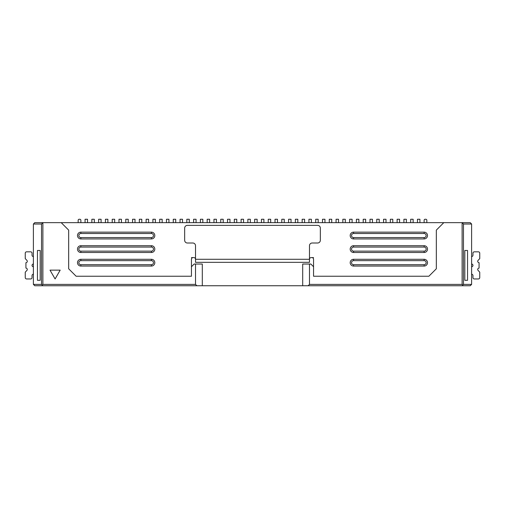 <?xml version="1.0" encoding="UTF-8"?>
<svg xmlns="http://www.w3.org/2000/svg" width="505" height="505" viewBox="0 0 505 505"><rect width="100%" height="100%" fill="white"/><g stroke="black" fill="none" stroke-linecap="round" stroke-linejoin="round"><path stroke-width="0.76" d="M353.576 245.714A3.39 3.39 0 0 0 350.186 249.11A3.39 3.39 0 0 0 353.576 252.5L424.124 252.5A3.39 3.39 0 0 0 427.514 249.11A3.39 3.39 0 0 0 424.124 245.714L353.576 245.714L353.576 247.071A2.033 2.033 0 0 0 351.543 249.11A2.033 2.033 0 0 0 353.576 251.143L424.124 251.143A2.033 2.033 0 0 0 426.157 249.11A2.033 2.033 0 0 0 424.124 247.071L353.576 247.071M154.814 235.538A3.39 3.39 0 0 0 151.424 232.148L80.876 232.148A3.39 3.39 0 0 0 77.486 235.538A3.39 3.39 0 0 0 80.876 238.934L151.424 238.934A3.39 3.39 0 0 0 154.814 235.538M80.876 259.286A3.39 3.39 0 0 0 77.486 262.676A3.39 3.39 0 0 0 80.876 266.066L151.424 266.066A3.39 3.39 0 0 0 154.814 262.676A3.39 3.39 0 0 0 151.424 259.286L80.876 259.286L80.876 260.643A2.033 2.033 0 0 0 78.843 262.676A2.033 2.033 0 0 0 80.876 264.708L151.424 264.708A2.033 2.033 0 0 0 153.457 262.676A2.033 2.033 0 0 0 151.424 260.643L80.876 260.643M154.814 249.11A3.39 3.39 0 0 0 151.424 245.714L80.876 245.714A3.39 3.39 0 0 0 77.486 249.11A3.39 3.39 0 0 0 80.876 252.5L151.424 252.5A3.39 3.39 0 0 0 154.814 249.11M353.576 232.148A3.39 3.39 0 0 0 350.186 235.538A3.39 3.39 0 0 0 353.576 238.934L424.124 238.934A3.39 3.39 0 0 0 427.514 235.538A3.39 3.39 0 0 0 424.124 232.148L353.576 232.148L353.576 233.506A2.033 2.033 0 0 0 351.543 235.538A2.033 2.033 0 0 0 353.576 237.577L424.124 237.577A2.033 2.033 0 0 0 426.157 235.538A2.033 2.033 0 0 0 424.124 233.506L353.576 233.506M427.514 262.676A3.39 3.39 0 0 0 424.124 259.286L353.576 259.286A3.39 3.39 0 0 0 350.186 262.676A3.39 3.39 0 0 0 353.576 266.066L424.124 266.066A3.39 3.39 0 0 0 427.514 262.676M42.212 285.06L42.887 285.742L34.744 285.742L33.393 284.384L41.53 284.384L42.212 285.06L42.887 284.384L42.887 222.655L41.53 224.012L33.393 224.012L34.744 222.655L470.256 222.655L471.607 224.012L463.47 224.012L463.47 284.384L471.607 284.384L471.607 224.012M87.523 222.655L87.523 219.258L85.08 219.258L85.08 222.655M33.393 274.209A1.357 1.357 0 0 0 32.036 275.566L32.036 277.599A1.357 1.357 0 0 1 30.679 278.956L26.607 278.956A1.357 1.357 0 0 1 25.25 277.599L25.25 272.17L26.923 270.383A1.357 1.357 0 0 0 25.925 268.105L25.925 262.676A1.357 1.357 0 0 0 26.923 260.391L25.25 258.604L25.25 253.175A1.357 1.357 0 0 1 26.607 251.825L30.679 251.825A1.357 1.357 0 0 1 32.036 253.175L32.036 255.214A1.357 1.357 0 0 0 33.393 256.572M33.393 264.033A1.357 1.357 0 0 0 32.036 265.39A1.357 1.357 0 0 0 33.393 266.747M61.206 222.655L68.667 230.116L68.667 268.78L76.129 276.241L191.445 276.241L191.445 259.286A1.698 1.698 0 0 1 193.144 257.588L193.819 257.588A1.698 1.698 0 0 1 195.517 259.286L195.517 245.714A2.714 2.714 0 0 0 192.803 243.006L187.38 243.006A2.714 2.714 0 0 1 184.666 240.292L184.666 228.077A2.714 2.714 0 0 1 187.38 225.363L317.62 225.363A2.714 2.714 0 0 1 320.334 228.077L320.334 240.292A2.714 2.714 0 0 1 317.62 243.006L312.197 243.006A2.714 2.714 0 0 0 309.483 245.714L309.483 259.286A1.698 1.698 0 0 1 311.181 257.588L311.856 257.588A1.698 1.698 0 0 1 313.555 259.286L313.555 276.241L428.871 276.241L436.333 268.78L436.333 230.116L443.794 222.655M195.517 259.286L195.517 262.335L309.483 262.335L309.483 259.286L195.517 259.286M471.607 256.572A1.357 1.357 0 0 0 472.964 255.214L472.964 253.175A1.357 1.357 0 0 1 474.321 251.825L478.393 251.825A1.357 1.357 0 0 1 479.75 253.175L479.75 258.604L478.077 260.391A1.357 1.357 0 0 0 479.075 262.676L479.075 268.105A1.357 1.357 0 0 0 478.077 270.383L479.75 272.17L479.75 277.599A1.357 1.357 0 0 1 478.393 278.956L474.321 278.956A1.357 1.357 0 0 1 472.964 277.599L472.964 275.566A1.357 1.357 0 0 0 471.607 274.209M471.607 266.747A1.357 1.357 0 0 0 472.964 265.39A1.357 1.357 0 0 0 471.607 264.033M464.827 250.467L464.827 280.313L467.542 280.313L467.542 250.467L464.827 250.467M191.445 257.588L193.144 257.588M311.856 257.588L313.555 257.588M55.096 278.956L60.183 270.143L50.008 270.143L55.096 278.956M191.445 266.747L194.16 264.033L202.303 264.033L202.303 285.742L308.126 285.742L309.483 284.384L462.113 284.384L462.113 222.655L463.47 224.012M462.113 284.384L462.788 285.06L463.47 284.384M302.697 285.742L302.697 264.033L310.84 264.033L313.555 266.747M41.53 284.384L41.53 224.012M309.483 264.033L309.483 284.384M471.607 284.384L470.256 285.742L308.126 285.742M462.113 285.742L462.788 285.06M42.887 284.384L195.517 284.384L196.874 285.742L42.887 285.742M196.874 285.742L202.303 285.742M195.517 264.033L195.517 284.384M33.393 284.384L33.393 224.012M37.458 280.313L40.173 280.313L40.173 250.467L37.458 250.467L37.458 280.313M349.643 222.655L349.643 219.258L352.086 219.258L352.086 222.655M342.857 222.655L342.857 219.258L345.3 219.258L345.3 222.655M336.071 222.655L336.071 219.258L338.514 219.258L338.514 222.655M329.292 222.655L329.292 219.258L331.734 219.258L331.734 222.655M322.506 222.655L322.506 219.258L324.949 219.258L324.949 222.655M315.726 222.655L315.726 219.258L318.163 219.258L318.163 222.655M308.94 222.655L308.94 219.258L311.383 219.258L311.383 222.655M302.154 222.655L302.154 219.258L304.597 219.258L304.597 222.655M295.375 222.655L295.375 219.258L297.817 219.258L297.817 222.655M288.589 222.655L288.589 219.258L291.031 219.258L291.031 222.655M281.803 222.655L281.803 219.258L284.246 219.258L284.246 222.655M275.023 222.655L275.023 219.258L277.466 219.258L277.466 222.655M268.237 222.655L268.237 219.258L270.68 219.258L270.68 222.655M261.457 222.655L261.457 219.258L263.894 219.258L263.894 222.655M254.671 222.655L254.671 219.258L257.114 219.258L257.114 222.655M247.886 222.655L247.886 219.258L250.328 219.258L250.328 222.655M241.106 222.655L241.106 219.258L243.543 219.258L243.543 222.655M234.32 222.655L234.32 219.258L236.763 219.258L236.763 222.655M227.534 222.655L227.534 219.258L229.977 219.258L229.977 222.655M220.754 222.655L220.754 219.258L223.197 219.258L223.197 222.655M213.968 222.655L213.968 219.258L216.411 219.258L216.411 222.655M207.183 222.655L207.183 219.258L209.625 219.258L209.625 222.655M200.403 222.655L200.403 219.258L202.846 219.258L202.846 222.655M193.617 222.655L193.617 219.258L196.06 219.258L196.06 222.655M186.837 222.655L186.837 219.258L189.274 219.258L189.274 222.655M180.051 222.655L180.051 219.258L182.494 219.258L182.494 222.655M173.266 222.655L173.266 219.258L175.708 219.258L175.708 222.655M166.486 222.655L166.486 219.258L168.929 219.258L168.929 222.655M159.7 222.655L159.7 219.258L162.143 219.258L162.143 222.655M152.914 222.655L152.914 219.258L155.357 219.258L155.357 222.655M146.134 222.655L146.134 219.258L148.577 219.258L148.577 222.655M139.348 222.655L139.348 219.258L141.791 219.258L141.791 222.655M132.569 222.655L132.569 219.258L135.005 219.258L135.005 222.655M125.783 222.655L125.783 219.258L128.226 219.258L128.226 222.655M118.997 222.655L118.997 219.258L121.44 219.258L121.44 222.655M112.217 222.655L112.217 219.258L114.66 219.258L114.66 222.655M105.431 222.655L105.431 219.258L107.874 219.258L107.874 222.655M98.645 222.655L98.645 219.258L101.088 219.258L101.088 222.655M91.866 222.655L91.866 219.258L94.309 219.258L94.309 222.655M417.477 222.655L417.477 219.258L419.92 219.258L419.92 222.655M410.691 222.655L410.691 219.258L413.134 219.258L413.134 222.655M403.912 222.655L403.912 219.258L406.355 219.258L406.355 222.655M397.126 222.655L397.126 219.258L399.569 219.258L399.569 222.655M390.34 222.655L390.34 219.258L392.783 219.258L392.783 222.655M383.56 222.655L383.56 219.258L386.003 219.258L386.003 222.655M376.774 222.655L376.774 219.258L379.217 219.258L379.217 222.655M369.995 222.655L369.995 219.258L372.431 219.258L372.431 222.655M363.209 222.655L363.209 219.258L365.652 219.258L365.652 222.655M356.423 222.655L356.423 219.258L358.866 219.258L358.866 222.655M78.161 222.655L78.161 220.281A1.016 1.016 0 0 1 79.178 219.258L79.859 219.258A1.016 1.016 0 0 1 80.876 220.281L80.876 222.655M426.839 222.655L426.839 220.281A1.016 1.016 0 0 0 425.822 219.258L425.141 219.258A1.016 1.016 0 0 0 424.124 220.281L424.124 222.655M151.424 233.506L80.876 233.506A2.033 2.033 0 0 0 78.843 235.538A2.033 2.033 0 0 0 80.876 237.577L151.424 237.577A2.033 2.033 0 0 0 153.457 235.538A2.033 2.033 0 0 0 151.424 233.506L151.424 232.148M151.424 247.071L80.876 247.071A2.033 2.033 0 0 0 78.843 249.11A2.033 2.033 0 0 0 80.876 251.143L151.424 251.143A2.033 2.033 0 0 0 153.457 249.11A2.033 2.033 0 0 0 151.424 247.071L151.424 245.714M426.157 262.676A2.033 2.033 0 0 0 424.124 260.643L353.576 260.643A2.033 2.033 0 0 0 351.543 262.676A2.033 2.033 0 0 0 353.576 264.708L424.124 264.708A2.033 2.033 0 0 0 426.157 262.676M424.124 259.286L424.124 260.643M353.576 260.643L353.576 259.286M353.576 264.708L353.576 266.066M424.124 266.066L424.124 264.708M424.124 232.148L424.124 233.506M353.576 237.577L353.576 238.934M424.124 238.934L424.124 237.577M80.876 252.5L80.876 251.143M151.424 251.143L151.424 252.5M80.876 245.714L80.876 247.071M80.876 266.066L80.876 264.708M151.424 264.708L151.424 266.066M151.424 260.643L151.424 259.286M80.876 238.934L80.876 237.577M151.424 237.577L151.424 238.934M80.876 232.148L80.876 233.506M424.124 245.714L424.124 247.071M353.576 251.143L353.576 252.5M424.124 252.5L424.124 251.143"/></g></svg>
